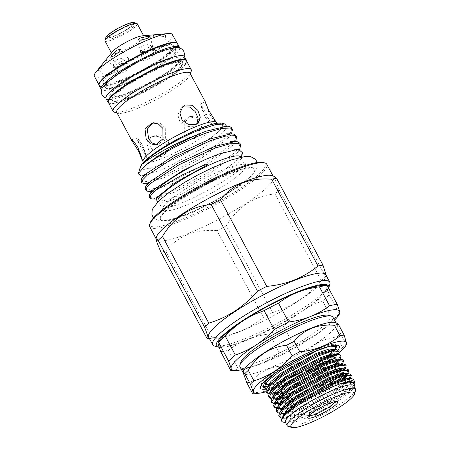 <?xml version="1.0" encoding="UTF-8"?>
<svg xmlns="http://www.w3.org/2000/svg" width="450" height="450" viewBox="0 0 450 450"><rect width="100%" height="100%" fill="white"/><g stroke="black" fill="none" stroke-linecap="round" stroke-linejoin="round"><path stroke-width="0.34" stroke-dasharray="2.25 1.69" d="M328.517 315.332A50.462 8.803 -28.1 0 1 309.499 336.133A50.462 8.803 -28.1 0 1 262.305 360.478A50.462 8.803 -28.1 0 1 240.896 362.121M239.991 366.857A52.695 9.197 151.9 0 0 311.597 337.894A52.695 9.197 151.9 0 0 332.955 317.222M243.321 371.323A52.695 9.197 151.9 0 0 243.354 373.157A52.695 9.197 151.9 0 0 314.961 344.188A52.695 9.197 151.9 0 0 336.319 323.516A52.695 9.197 151.9 0 0 334.817 322.47M298.834 362.014C303.176 354.791 308.638 348.924 315.219 344.407C321.952 340.2 329.226 337.725 337.044 336.977L342.641 347.462C337.354 353.498 331.509 358.65 325.103 362.914C318.589 367.104 311.698 370.299 304.431 372.499L298.834 362.014A58.826 10.266 151.9 0 1 291.167 366.019L296.769 376.504C285.497 385.689 272.087 391.022 256.534 392.512L250.937 382.027C260.741 370.035 274.157 364.702 291.167 366.019M246.808 382.708A58.826 10.266 151.9 0 0 250.937 382.027M265.995 391.764A52.695 9.197 151.9 0 0 325.046 363.077A52.695 9.197 151.9 0 0 337.607 354.009M252.405 393.193A58.826 10.266 151.9 0 0 256.534 392.512M296.769 376.504A58.826 10.266 151.9 0 0 304.431 372.499M329.496 354.696C320.344 362.07 308.272 369.382 293.282 376.627L286.155 379.822L305.696 370.553L319.652 362.424L330.137 354.977C332.477 353.137 336.054 349.718 335.205 349.667L330.053 354.223M261.343 385.116A42.497 7.414 -28.1 0 1 261.428 383.929A42.497 7.414 -28.1 0 1 265.528 378.681A42.497 7.414 -28.1 0 1 278.679 368.736A42.497 7.414 -28.1 0 1 335.216 344.531A42.497 7.414 -28.1 0 1 336.251 345.122M334.817 349.515A42.497 7.414 -28.1 0 1 333.675 350.792M266.079 389.132A44.606 7.785 151.9 0 0 321.193 363.713A44.606 7.785 151.9 0 0 332.707 355.303M333.765 354.392A44.606 7.785 151.9 0 0 337.866 350.213M266.856 379.384L270.428 375.84C282.099 365.209 314.595 348.249 328.506 345.358L316.063 349.791L279.776 369.81L275.664 372.735M327.296 356.029A41.484 7.239 151.9 0 0 331.56 352.412A41.484 7.239 151.9 0 0 335.537 345.848M334.806 345.195A41.484 7.239 151.9 0 0 328.506 345.358M281.514 420.829L287.421 421.942A41.484 7.239 -28.1 0 1 282.898 422.027M354.229 382.826L350.134 387.191C341.19 394.864 317.137 408.088 299.554 414.202L283.016 418.298L281.824 418.224M278.927 415.986L285.272 417.043L298.997 413.162L336.15 394.762L349.2 385.453L353.413 379.327M350.241 378.585L347.169 381.651L334.119 390.954L296.966 409.359L286.498 412.616M285.48 412.841L279.236 413.381M276.339 411.142L279.157 412.391L285.272 411.728M288.326 410.974L296.415 408.319L333.562 389.919L346.618 380.61L348.514 378.832M337.067 382.5L331.532 386.111L294.384 404.516L283.911 407.773M277.768 408.611L276.649 408.538M273.757 406.299L274.134 406.766M277.211 407.571L282.684 406.884M285.739 406.131L293.827 403.476L330.868 385.144M345.066 368.899L339.834 373.753M337.674 375.396L328.944 381.268L292.995 399.223M289.929 400.348L281.323 402.93M277.048 403.678L275.259 403.768M275.181 403.768L274.061 403.695M271.17 401.456L275.963 402.683M283.157 401.287L291.24 398.632L328.387 380.228L341.443 370.924L343.344 369.146M343.069 363.257L339.412 367.121L335.093 370.553M331.897 372.814L326.357 376.425L289.209 394.83L278.736 398.087M276.396 398.565L271.479 398.852M268.582 396.613L271.395 397.856L277.515 397.198M280.569 396.444L283.371 395.612M294.615 391.433L325.693 375.452M330.913 372.066L338.856 366.081M329.31 367.971L323.775 371.582L286.622 389.987L275.136 393.469M273.814 393.722L268.892 394.009M265.995 391.77L268.813 393.013L274.928 392.355M276.502 391.984L286.071 388.946L323.111 370.609M331.341 365.108L338.169 359.46M337.899 353.571L334.243 357.435L321.188 366.739L284.04 385.144L272.548 388.626M269.319 389.143L266.304 389.166M263.413 386.927L263.79 387.394M266.867 388.198L272.34 387.512M275.394 386.752L283.483 384.103L320.631 365.698L333.686 356.394L335.588 354.617M350.949 375.086L350.826 374.484M348.244 372.943L346.483 375.03M344.295 375.531L345.932 373.989M346.663 373.207L348.238 369.641M344.081 368.364L345.656 364.798M339.126 365.844L340.757 364.303M341.494 363.521L343.069 359.955M340.481 358.414L336.825 362.278M338.906 358.678L340.481 355.112M335.841 354.358L337.894 350.269M334.721 349.521L331.656 352.592L327.009 356.259M353.762 385.779A38.756 6.761 -28.1 0 1 353.784 387.129A38.756 6.761 -28.1 0 1 350.049 391.911A38.756 6.761 -28.1 0 1 316.012 413.454A38.756 6.761 -28.1 0 1 286.498 423.056A38.756 6.761 -28.1 0 1 285.39 422.286M299.554 414.202L301.551 414.551A0.557 0.298 68.3 0 1 302.001 415.389L301.624 417.746C295.808 419.979 291.071 421.38 287.421 421.942M301.624 417.746C318.825 411.137 342.281 397.553 350.713 389.469L354.606 384.57M355.596 390.516A38.756 6.761 -28.1 0 1 351.855 395.303A38.756 6.761 -28.1 0 1 317.824 416.846A38.756 6.761 -28.1 0 1 288.304 426.448M335.087 400.961L336.077 400.798L336.504 401.603L335.087 400.961A15.171 2.649 151.9 0 0 334.777 400.804A15.171 2.649 151.9 0 0 329.383 401.901L328.832 402.868L326.571 403.02A15.171 2.649 151.9 0 0 315.979 408.561L314.584 410.321L313.307 410.31A15.171 2.649 151.9 0 0 309.898 412.993A15.171 2.649 151.9 0 0 308.436 414.872A15.171 2.649 151.9 0 0 308.424 414.911L308.008 416.509L308.565 415.541L307.581 415.704L308.008 416.509M105.907 37.361A16.031 2.796 151.9 0 0 113.513 36.529A16.031 2.796 151.9 0 0 129.004 28.232A16.031 2.796 151.9 0 0 133.74 22.5M104.985 40.905A18.264 3.184 151.9 0 0 113.636 39.324A18.264 3.184 151.9 0 0 130.123 30.656A18.264 3.184 151.9 0 0 137.199 23.704M106.341 60.249C107.19 61.605 98.848 72.248 98.567 70.335C98.19 69.339 106.532 58.68 106.341 60.249L118.282 69.137C120.206 66.628 103.23 75.51 105.756 75.69L98.567 70.335M105.756 75.69C103.832 78.199 120.808 69.317 118.282 69.137M112.343 51.789A18.264 3.184 151.9 0 0 111.707 53.499A18.264 3.184 151.9 0 0 120.358 51.919A18.264 3.184 151.9 0 0 136.851 43.245A18.264 3.184 151.9 0 0 143.927 36.298A18.264 3.184 151.9 0 0 142.144 35.876M116.601 67.359L113.158 67.281L113.811 62.724L118.834 58.185L122.484 58.477L121.888 63.101L116.601 67.359M94.404 76.264A44.246 7.723 151.9 0 0 115.369 72.427A44.246 7.723 151.9 0 0 155.323 51.418A44.246 7.723 151.9 0 0 172.468 34.582M119.638 62.623L117.208 65.104L121.652 64.052L126.388 61.509L128.818 59.023L124.374 60.081L119.638 62.623M149.732 46.879L144.726 49.455L141.041 52.757L143.955 52.318L148.961 49.742L152.646 46.434L149.732 46.879M152.724 35.983C152.021 34.892 165.589 34.065 165.527 35.308C166.264 36.984 152.662 37.806 152.724 35.983L153.416 50.754C151.493 53.263 168.469 44.381 165.943 44.201C167.867 41.693 150.891 50.574 153.416 50.754M142.026 46.052L148.343 44.471L152.286 46.44L150.081 49.843L143.859 51.767L139.905 49.776L142.026 46.052M152.061 57.268L154.536 54.872L150.261 55.749L145.316 58.382L142.841 60.784L147.111 59.906L152.061 57.268M121.967 73.013L127.221 70.284L130.607 67.039L127.744 67.573L122.496 70.307L119.109 73.552L121.967 73.013M99.022 84.859A44.246 7.723 151.9 0 0 99.129 85.112A44.246 7.723 151.9 0 0 120.094 81.276A44.246 7.723 151.9 0 0 160.048 60.266A44.246 7.723 151.9 0 0 177.193 43.431A44.246 7.723 151.9 0 0 177.036 43.206M106.824 76.736A39.853 6.952 151.9 0 0 103.005 83.042A39.853 6.952 151.9 0 0 131.389 75.454A39.853 6.952 151.9 0 0 169.493 51.806A39.853 6.952 151.9 0 0 173.312 45.501A39.853 6.952 151.9 0 0 144.934 53.094A39.853 6.952 151.9 0 0 106.824 76.736M169.751 52.29A39.853 6.952 -28.1 0 1 131.648 75.938A39.853 6.952 -28.1 0 1 103.264 83.526A39.853 6.952 -28.1 0 1 107.083 77.22A39.853 6.952 -28.1 0 1 145.192 53.578A39.853 6.952 -28.1 0 1 173.571 45.984A39.853 6.952 -28.1 0 1 169.751 52.29M177.649 43.813A44.471 7.757 -28.1 0 1 173.385 50.85A44.471 7.757 -28.1 0 1 130.86 77.231A44.471 7.757 -28.1 0 1 99.191 85.703M179.747 47.964A44.471 7.757 -28.1 0 1 175.326 54.478A44.471 7.757 -28.1 0 1 134.139 80.229A44.471 7.757 -28.1 0 1 101.475 89.758M171.692 55.924A39.853 6.952 -28.1 0 1 133.588 79.566A39.853 6.952 -28.1 0 1 105.204 87.159A39.853 6.952 -28.1 0 1 109.024 80.854A39.853 6.952 -28.1 0 1 147.133 57.212A39.853 6.952 -28.1 0 1 175.511 49.618A39.853 6.952 -28.1 0 1 171.692 55.924M109.294 81.36A39.853 6.952 151.9 0 0 105.474 87.666A39.853 6.952 151.9 0 0 112.77 88.014A39.853 6.952 151.9 0 0 171.962 56.43A39.853 6.952 151.9 0 0 172.013 56.385A39.853 6.952 151.9 0 0 175.781 50.124A39.853 6.952 151.9 0 0 147.403 57.718A39.853 6.952 151.9 0 0 109.294 81.36M176.333 64.62A39.853 6.952 -28.1 0 1 138.229 88.262A39.853 6.952 -28.1 0 1 109.845 95.856A39.853 6.952 -28.1 0 1 113.619 89.595A39.853 6.952 -28.1 0 1 113.67 89.55A39.853 6.952 -28.1 0 1 172.856 57.966A39.853 6.952 -28.1 0 1 180.157 58.314A39.853 6.952 -28.1 0 1 176.333 64.62M115.875 93.69A39.853 6.952 151.9 0 0 112.056 99.996A39.853 6.952 151.9 0 0 140.439 92.402A39.853 6.952 151.9 0 0 178.543 68.76A39.853 6.952 151.9 0 0 182.368 62.454A39.853 6.952 151.9 0 0 153.984 70.043A39.853 6.952 151.9 0 0 115.875 93.69M178.802 69.244A39.853 6.952 -28.1 0 1 140.698 92.886A39.853 6.952 -28.1 0 1 112.314 100.479A39.853 6.952 -28.1 0 1 116.134 94.174A39.853 6.952 -28.1 0 1 154.243 70.532A39.853 6.952 -28.1 0 1 182.621 62.938A39.853 6.952 -28.1 0 1 178.802 69.244M108.546 102.752A44.471 7.757 151.9 0 0 129.054 98.314A44.471 7.757 151.9 0 0 186.609 61.071M106.043 98.539A44.471 7.757 151.9 0 0 127.114 94.68A44.471 7.757 151.9 0 0 167.271 73.569A44.471 7.757 151.9 0 0 184.5 56.644M113.94 90.056A39.853 6.952 151.9 0 0 110.121 96.362A39.853 6.952 151.9 0 0 138.499 88.768A39.853 6.952 151.9 0 0 176.608 65.126A39.853 6.952 151.9 0 0 180.428 58.821A39.853 6.952 151.9 0 0 152.044 66.414A39.853 6.952 151.9 0 0 113.94 90.056M108.439 102.549A44.246 7.723 151.9 0 0 129.403 98.713A44.246 7.723 151.9 0 0 169.357 77.704A44.246 7.723 151.9 0 0 186.502 60.868M114.396 112.219A44.246 7.723 151.9 0 0 134.1 107.505A44.246 7.723 151.9 0 0 191.222 71.196M116.775 112.416A41.541 7.251 151.9 0 0 117.956 113.237A41.541 7.251 151.9 0 0 136.457 108.816A41.541 7.251 151.9 0 0 190.086 74.722A41.541 7.251 151.9 0 0 190.063 73.282M148.483 149.496L146.903 143.342L149.046 138.414L151.459 136.907C157.297 135.169 162.152 137.036 166.022 142.521L167.169 149.085L164.334 154.659L161.803 156.279C156.375 157.635 151.937 155.374 148.483 149.496M140.546 166.551A46.811 8.168 151.9 0 0 162.754 164.115A46.811 8.168 151.9 0 0 207.99 139.877A46.811 8.168 151.9 0 0 221.822 123.148M141.244 175.978L162.99 169.436L201.004 149.237L216.534 138.178L225.36 129.33L226.614 126.157M158.158 201.111A46.811 8.168 151.9 0 0 159.491 202.039A46.811 8.168 151.9 0 0 180.338 197.049A46.811 8.168 151.9 0 0 240.773 158.636A46.811 8.168 151.9 0 0 240.744 157.011M242.623 152.882L235.479 161.567L219.662 173.419L178.02 195.767L164.649 200.492L156.954 201.308M141.036 181.176L142.864 182.07L151.357 180.636L165.274 175.404L200.25 156.915L226.997 136.868L231.165 131.529L231.654 127.851M231.547 133.858L227.824 138.414L201.077 158.462L166.101 176.957L144.467 183.662M145.142 188.865L146.97 189.759L155.464 188.325L169.38 183.094L204.351 164.604L231.097 144.557L235.271 139.219L235.761 135.54M235.654 141.547L231.93 146.104L205.178 166.151L170.207 184.646L148.573 191.351M149.248 196.554L151.076 197.449L159.57 196.014L173.486 190.783L208.457 172.294L235.204 152.246L239.372 146.908L239.867 143.229M239.721 149.293L236.031 153.793L209.284 173.841L174.313 192.336L152.679 199.041M167.276 202.376A46.811 8.168 151.9 0 0 162.787 209.784A46.811 8.168 151.9 0 0 162.945 210.015A46.811 8.168 151.9 0 0 184.972 205.723A46.811 8.168 151.9 0 0 240.891 173.093A46.811 8.168 151.9 0 0 245.481 165.943A46.811 8.168 151.9 0 0 245.374 165.684A46.811 8.168 151.9 0 0 223.194 169.74A46.811 8.168 151.9 0 0 167.276 202.376M152.061 122.878L154.434 122.484L160.639 123.429L165.302 127.913L165.386 138.352L158.068 144.489L156.876 144.591M215.325 120.589L215.488 121.292L213.232 119.537L209.447 114.064L206.128 105.525L205.149 101.531L200.756 103.826L210.971 122.957L203.991 112.522L201.414 106.414L200.756 103.826M203.991 112.522C201.398 106.476 200.334 103.635 200.801 103.995C200.869 106.031 202.23 110.183 204.874 116.46L208.744 121.888L211.095 123.587L210.971 122.957M143.19 148.731L136.204 138.296L136.08 137.661L138.437 139.365L142.307 144.793C144.951 151.071 146.306 155.227 146.379 157.252C146.846 157.618 145.783 154.778 143.19 148.731L145.766 154.834L146.419 157.427L142.031 159.722M168.131 140.529L159.862 134.572L151.076 136.507L148.978 141.379L150.593 147.51L157.922 154.344L166.365 152.747L169.245 147.127L168.131 140.529M198.534 122.428L194.406 117.855L189.112 116.758L181.794 122.901L181.879 133.341L186.542 137.824L192.746 138.769L199.755 132.677L198.534 122.428M184.343 132.936L184.191 122.501L191.486 116.37L196.841 117.456L200.998 122.023L202.146 132.289L195.12 138.375L188.972 137.419L184.343 132.936M197.004 123.699L193.703 126.253L186.463 126.472L179.989 122.186L177.834 114.953L180.816 108.506L181.901 107.64M249.531 177.339A53.499 9.338 -28.1 0 1 198.371 209.076A53.499 9.338 -28.1 0 1 160.273 219.268A53.499 9.338 -28.1 0 1 165.403 210.803A53.499 9.338 -28.1 0 1 216.557 179.061A53.499 9.338 -28.1 0 1 254.661 168.874A53.499 9.338 -28.1 0 1 249.531 177.339M249.789 177.823A53.499 9.338 -28.1 0 1 198.636 209.565A53.499 9.338 -28.1 0 1 160.532 219.757A53.499 9.338 -28.1 0 1 165.662 211.292A53.499 9.338 -28.1 0 1 216.821 179.55A53.499 9.338 -28.1 0 1 254.919 169.357A53.499 9.338 -28.1 0 1 249.789 177.823M150.137 223.02A65.239 11.385 151.9 0 0 181.091 219.634A65.239 11.385 151.9 0 0 244.136 185.85A65.239 11.385 151.9 0 0 263.413 162.534M149.709 226.783A66.358 11.576 151.9 0 0 181.153 221.029A66.358 11.576 151.9 0 0 241.065 189.523A66.358 11.576 151.9 0 0 266.777 164.273M271.609 175.551A66.358 11.576 -28.1 0 1 273.504 176.867A66.358 11.576 -28.1 0 1 267.142 187.363A66.358 11.576 -28.1 0 1 187.875 233.623A66.358 11.576 -28.1 0 1 156.431 239.372A66.358 11.576 -28.1 0 1 156.392 237.071M326.475 276.081L326.351 276.677L325.553 276.677L279.231 189.917A74.441 12.988 -28.1 0 1 277.251 191.857A74.441 12.988 -28.1 0 1 274.978 193.916L321.306 280.676C307.806 296.241 291.572 306.877 272.588 312.593A74.441 12.988 -28.1 0 1 263.374 317.419C248.912 329.203 231.812 336.009 212.074 337.821A74.441 12.988 -28.1 0 1 207.112 338.642M272.588 312.593L226.266 225.838C237.87 206.657 254.109 196.014 274.978 193.916M226.266 225.838A74.441 12.988 -28.1 0 1 217.046 230.659L263.374 317.419M212.074 337.821L165.752 251.061C178.284 235.682 195.384 228.881 217.046 230.659M165.752 251.061A74.441 12.988 -28.1 0 1 160.785 251.882M219.099 347.271A63.568 11.092 151.9 0 0 246.555 340.318A63.568 11.092 151.9 0 0 328.607 288.202M214.577 346.033A66.358 11.576 151.9 0 0 244.125 338.968A66.358 11.576 151.9 0 0 329.788 284.512M325.744 274.702A66.358 11.576 -28.1 0 1 324.591 279.343A66.358 11.576 -28.1 0 1 319.382 285.204A66.358 11.576 -28.1 0 1 240.114 331.459A66.358 11.576 -28.1 0 1 213.171 338.839A66.358 11.576 -28.1 0 1 208.671 337.213M325.553 276.677A74.441 12.988 -28.1 0 1 323.572 278.618A74.441 12.988 -28.1 0 1 321.306 280.676M126.883 26.494A14.496 2.531 -28.1 0 1 133.751 25.234A14.496 2.531 -28.1 0 1 128.132 30.752A14.496 2.531 -28.1 0 1 115.043 37.637A14.496 2.531 -28.1 0 1 108.174 38.891A14.496 2.531 -28.1 0 1 113.788 33.373A14.496 2.531 -28.1 0 1 126.883 26.494M114.137 35.938A14.496 2.531 151.9 0 0 127.226 29.059A14.496 2.531 151.9 0 0 132.846 23.541A14.496 2.531 151.9 0 0 125.978 24.795A14.496 2.531 151.9 0 0 112.888 31.68A14.496 2.531 151.9 0 0 107.269 37.198A14.496 2.531 151.9 0 0 114.137 35.938M279.231 189.917L275.096 179.758L274.652 176.422M219.465 340.481A61.335 10.704 151.9 0 0 218.222 344.289A61.335 10.704 151.9 0 0 247.466 339.457A61.335 10.704 151.9 0 0 301.753 311.057A61.335 10.704 151.9 0 0 326.796 287.483A61.335 10.704 151.9 0 0 322.459 285.491M165.527 35.308L165.943 44.201M220.669 351.54A66.634 11.627 151.9 0 0 228.414 350.257C234.259 345.836 240.609 342.236 247.466 339.457C254.374 336.757 261.669 334.929 269.359 333.973A66.634 11.627 151.9 0 0 283.731 326.452C289.215 320.524 295.223 315.388 301.753 311.057C308.295 306.821 315.253 303.457 322.616 300.977A66.634 11.627 151.9 0 0 329.243 294.733L326.796 287.483C326.469 285.975 326.599 285.328 327.184 285.548M230.766 370.44A66.634 11.627 151.9 0 0 238.506 369.163L228.414 350.257M322.616 300.977L332.707 319.882A66.634 11.627 151.9 0 0 339.339 313.639L329.243 294.733M269.359 333.973L279.45 352.879A66.634 11.627 151.9 0 0 293.822 345.358L283.731 326.452M279.45 352.879C273.606 357.3 267.255 360.9 260.398 363.679C253.491 366.379 246.195 368.207 238.506 369.163M332.707 319.882C327.195 325.834 321.188 330.964 314.685 335.272C308.109 339.525 301.157 342.889 293.822 345.358M339.795 313.521L339.339 313.639M241.537 369.754A61.335 10.704 151.9 0 0 260.398 363.679A61.335 10.704 151.9 0 0 314.685 335.272A61.335 10.704 151.9 0 0 334.502 320.113M326.571 403.02L328.399 402.064L328.832 402.868M328.399 402.064L329.383 401.901M313.307 410.31L314.151 409.517L314.584 410.321M314.151 409.517L315.979 408.561M307.581 415.704L308.424 414.911M336.077 400.798L335.284 401.541M265.444 383.754L265.14 382.174M324.377 358.189L303.036 371.177L280.592 381.386M277.903 382.32L269.488 384.356M286.155 379.822A42.497 7.414 -28.1 0 1 268.667 385.903M268.363 385.965A42.497 7.414 -28.1 0 1 267.412 386.145M263.863 386.432A42.497 7.414 -28.1 0 1 263.233 386.37M342.641 347.462A58.826 10.266 151.9 0 0 346.174 344.137L340.577 333.647L337.348 325.704L337.011 323.1M346.787 344.132L346.174 344.137M337.044 336.977A58.826 10.266 151.9 0 0 340.577 333.647M143.151 161.82A41.541 7.251 151.9 0 0 144.152 162.585M144.197 162.596A41.541 7.251 151.9 0 0 162.838 158.214A41.541 7.251 151.9 0 0 200.346 138.493A41.541 7.251 151.9 0 0 216.444 122.681M163.086 163.806A46.001 8.027 151.9 0 0 218.036 131.737A46.001 8.027 151.9 0 0 200.649 128.447A46.001 8.027 151.9 0 0 145.693 160.515A46.001 8.027 151.9 0 0 163.086 163.806M283.494 415.761L283.196 417.611L288.743 419.029L302.001 415.389C327.24 406.688 362.981 382.922 352.907 382.354M283.016 418.298L286.217 418.32L301.551 414.551L333.338 399.353L346.292 390.87L353.199 384.424L353.863 382.607M349.318 378.697L350.111 379.507L346.089 384.896L333.945 393.508L299.413 410.546L284.799 414.298M283.371 414.287L280.614 412.768L280.907 410.918L280.761 412.549L281.509 413.151L283.635 413.477L280.153 411.891M346.731 373.854L347.541 374.856M343.294 380.228L331.363 388.665L296.826 405.703L293.423 406.901M288.754 408.302L282.212 409.455M280.783 409.444L278.027 407.925L278.325 406.074M344.143 369.011L344.936 369.821L343.238 372.983M340.712 375.384L337.995 377.561M328.882 383.754L294.244 400.86L288.298 402.857M286.172 403.459L279.63 404.612M275.507 403.29L275.738 401.231M341.561 364.168L342.349 364.978L340.656 368.139M338.124 370.541L326.188 378.979L291.656 396.017L288.248 397.215M278.798 399.6L277.043 399.769M275.614 399.757L272.852 398.239L273.15 396.388M338.974 359.325L339.767 360.135L338.068 363.296M335.537 365.698L323.601 374.136L289.069 391.174L283.123 393.171M276.21 394.757L274.455 394.926M273.026 394.914L270.27 393.396L270.562 391.545M336.386 354.482L337.179 355.292L333.157 360.681L321.019 369.293L286.481 386.331L271.868 390.082M270.439 390.071L267.683 388.553L267.981 386.702M333.799 349.639L334.592 350.449L332.893 353.61M330.362 356.012L318.431 364.449L283.899 381.482L277.954 383.484M275.827 384.081L269.286 385.239M265.162 383.918L265.393 381.859M267.356 378.962L270.428 375.84M283.511 415.744L283.348 417.392L284.091 417.994L286.217 418.32L282.741 416.739M349.656 378.647L349.065 380.458L333.501 392.67L298.969 409.708L285.744 413.342M283.882 413.471L280.434 413.454M347.074 373.804L346.849 374.968L346.663 373.866M340.734 381.105L330.913 387.827L296.381 404.865L292.894 406.086M290.436 406.862L283.157 408.499M281.301 408.628L277.571 407.048M344.486 368.961L343.89 370.772L341.662 373.286M340.172 374.619L328.326 382.984L293.794 400.022L290.306 401.243M287.848 402.019L280.575 403.656M278.713 403.785L274.984 402.204M341.899 364.118L341.303 365.929L337.59 369.776M335.559 371.419L325.738 378.141L290.891 395.291M279.979 398.498L277.988 398.812M276.126 398.942L272.396 397.361M339.311 359.274L338.721 361.086L336.493 363.6M332.972 366.576L323.156 373.298L288.619 390.33L285.137 391.556M282.679 392.332L275.4 393.969M273.538 394.099L269.809 392.518M336.729 354.431L336.133 356.243L320.569 368.454L286.037 385.487L272.812 389.121M270.956 389.256L267.227 387.675M334.142 349.588L333.546 351.394L331.318 353.914M327.803 356.889L317.981 363.611L283.134 380.762M277.504 382.646L270.231 384.277M293.282 376.627L305.696 370.553M330.137 354.201L335.205 349.667M242.989 372.476L243.354 373.157M335.216 344.531L338.001 345.33M286.498 423.056L285.677 422.82M334.777 400.804L337.196 401.501M117.208 65.104L110.7 57.218M141.041 52.757L137.706 39.983M154.536 54.872L152.286 46.44M130.607 67.039L122.484 58.477M111.409 52.948L111.707 53.499M103.005 83.042L103.264 83.526M105.204 87.159L105.474 87.666M112.77 88.014C120.606 86.113 131.023 81.748 144.023 74.908L157.854 66.859C164.138 62.837 168.84 59.361 171.968 56.424L172.013 56.385M184.157 56.222L183.724 57.386L178.768 63.652L170.151 70.554L158.029 78.401L148.877 83.571L136.637 89.679L122.681 95.411L111.797 98.28L105.885 98.016M113.619 89.595L113.664 89.556C117.523 85.944 123.514 81.675 131.625 76.736L155.863 64.086C162.917 60.986 168.581 58.944 172.856 57.966M112.056 99.996L112.314 100.479M109.845 95.856L110.121 96.362M117.956 113.237L117.079 112.984M143.398 162.428L143.432 163.693L145.912 160.633C148.286 158.259 151.83 155.43 156.544 152.139C170.201 142.869 184.764 135.062 200.227 128.717C206.021 126.427 210.651 124.948 214.116 124.284L217.845 123.964L216.81 123.227M159.491 202.039L157.989 201.606M158.276 201.33L162.787 209.784M131.692 139.961L136.08 137.661M149.046 138.414L151.076 136.507M191.486 116.37L189.112 116.758M198.135 122.839L196.104 124.746M162.945 210.015L161.117 208.749L166.297 208.102C170.331 207.186 175.5 205.459 181.806 202.922L192.623 198.186L206.235 191.357L223.909 181.074C231.941 175.933 237.96 171.489 241.965 167.726L245.447 163.721L245.481 165.943M257.316 162.506L256.933 168.188L250.408 176.698L239.428 185.496L223.959 195.502L212.282 202.101L195.93 210.234L177.638 217.631L164.109 220.967L158.513 220.792L153.506 217.935M160.273 219.268L160.532 219.757M155.947 238.461L156.431 239.372M213.171 338.839L209.531 338.816M132.846 23.541L133.751 25.234M107.269 37.198L108.174 38.891M324.591 279.343L326.351 276.677M273.015 175.956L273.504 176.867M254.661 168.874L254.919 169.357M182.846 106.594L180.816 108.506M195.12 138.375L192.746 138.769M164.334 154.659L166.365 152.747M211.095 123.587L215.488 121.292M155.694 144.883L158.068 144.489M240.862 157.23L245.374 165.684M240.773 158.636L241.251 157.151M190.086 74.722L190.367 73.851M225.36 129.33L224.528 130.59C226.868 127.44 226.08 125.949 222.159 126.129M143.376 175.995L145.187 176.006L143.809 175.742L144.349 174.516M231.289 134.257L228.634 138.279C230.979 135.135 230.186 133.65 226.266 133.819M147.482 183.684L149.293 183.69L147.926 183.448L148.455 182.205M235.395 141.947L232.74 145.969C235.058 142.774 234.264 141.283 230.366 141.508M151.588 191.368L153.394 191.379L152.027 191.138L152.561 189.894M239.501 149.636L236.841 153.658C239.186 150.508 238.399 149.023 234.472 149.197M155.857 199.063L157.5 199.069L156.133 198.827L156.667 197.584M136.204 138.296L146.419 157.427M180.157 58.314L180.428 58.821M182.368 62.454L182.621 62.938M175.511 49.618L175.781 50.124M173.312 45.501L173.571 45.984M143.629 35.741L143.927 36.298M119.109 73.552L113.158 67.281M142.841 60.784L139.905 49.776M152.646 46.434L150.109 36.709M128.818 59.023L120.617 49.084M308.436 414.872L307.665 417.268M352.553 382.32C354.026 382.151 354.246 382.854 353.199 384.424L353.981 383.231M353.784 387.129L354.049 386.314M265.354 383.659L265.41 381.836M350.303 378.579L349.065 380.458L349.571 379.378L349.251 378.709M281.048 408.634L278.921 408.308L278.173 407.706L278.342 406.058M345.133 368.893L343.89 370.772L344.402 369.692L344.076 369.022M278.46 403.791L276.334 403.464L275.586 402.863L275.754 401.214M342.546 364.044L341.303 365.929L341.814 364.849L341.488 364.179M272.672 398.925L275.873 398.947L273.746 398.621L273.004 398.019L273.167 396.371M339.958 359.201L338.721 361.086L339.227 360.006L338.901 359.336M270.084 394.082L273.291 394.099L271.164 393.778L270.416 393.176L270.579 391.528M337.376 354.358L336.133 356.243L336.639 355.162L336.319 354.493M267.502 389.239L270.703 389.256L268.577 388.935L267.829 388.333L267.998 386.679M334.789 349.515L333.546 351.394L334.058 350.319L333.731 349.65M347.721 373.736L346.911 374.957M261.428 383.929L260.544 386.685M335.931 322.791L336.319 323.516"/><path stroke-width="0.67" d="M239.957 365.029L240.896 362.121A50.462 8.803 -28.1 0 1 261.377 344.076A50.462 8.803 -28.1 0 1 328.517 315.332L331.453 316.176A52.695 9.197 151.9 0 0 261.349 346.185A52.695 9.197 151.9 0 0 239.957 365.029A52.695 9.197 151.9 0 0 239.991 366.857L242.989 372.476M337.607 354.009A52.695 9.197 151.9 0 0 345.488 346.095L346.787 344.132L344.154 335.104L338.552 324.619L337.011 323.1L334.817 322.47A52.695 9.197 151.9 0 0 264.713 352.485A52.695 9.197 151.9 0 0 243.321 371.323L243.017 372.279L246.808 382.708L252.405 393.193L257.012 393.334A52.695 9.197 151.9 0 0 265.995 391.764M338.552 324.619A58.826 10.266 151.9 0 0 334.423 325.299C317.492 323.949 304.082 329.282 294.193 341.308A58.826 10.266 151.9 0 0 286.526 345.319C278.713 346.061 271.44 348.542 264.707 352.749C258.126 357.266 252.664 363.133 248.321 370.35A58.826 10.266 151.9 0 0 244.783 373.68L243.017 372.279M345.488 346.095A52.695 9.197 151.9 0 0 326.694 344.981A52.695 9.197 151.9 0 0 274.798 371.374A52.695 9.197 151.9 0 0 257.012 393.334M248.321 370.35L253.918 380.835C261.186 378.636 268.076 375.441 274.59 371.256C280.997 366.986 286.841 361.839 292.129 355.804L286.526 345.319M253.918 380.835A58.826 10.266 151.9 0 0 250.386 384.165L244.783 373.68M252.405 393.193C253.806 394.071 253.131 391.061 250.386 384.165M336.251 345.122A42.497 7.414 -28.1 0 1 334.817 349.515M333.675 350.792A42.497 7.414 -28.1 0 1 332.899 351.574M332.707 355.303A44.606 7.785 151.9 0 0 333.765 354.392M337.866 350.213A44.606 7.785 151.9 0 0 338.001 345.33A44.606 7.785 151.9 0 0 278.651 370.738A44.606 7.785 151.9 0 0 260.544 386.685A44.606 7.785 151.9 0 0 266.079 389.132M266.304 389.166L263.824 387.602L267.711 380.964L280.333 370.851L316.62 350.831L329.94 346.191L335.863 346.461L335.537 345.848A41.484 7.239 151.9 0 0 334.806 345.195M285.677 422.82L282.898 422.027A41.484 7.239 -28.1 0 1 281.711 421.2A41.484 7.239 -28.1 0 1 285.688 414.636A41.484 7.239 -28.1 0 1 344.874 382.382L351.546 380.711L354.471 381.313L354.229 382.826M354.471 381.313L353.413 379.327L351.242 378.534L334.17 383.692L297.883 403.712L285.255 413.826L282.42 417.201L281.374 420.463L281.711 421.2M281.824 418.224L279.343 416.661L283.224 410.023L295.853 399.909L332.139 379.89L345.454 375.249L351.382 375.525L350.241 378.585M351.382 375.525L350.826 374.484L348.654 373.691L331.582 378.849L295.296 398.869L282.673 408.983L279.832 412.358L278.786 415.62L279.484 417.026M286.498 412.616L285.48 412.841M279.236 413.381L276.756 411.817L280.642 405.18L293.265 395.066L329.552 375.047L342.866 370.406L348.795 370.682L347.721 373.736M348.795 370.682L348.238 369.641L346.067 368.848L328.995 374.006L292.708 394.026L280.086 404.139L277.251 407.514L276.199 410.777L276.896 412.183M285.272 411.728L288.326 410.974M346.483 375.03L337.067 382.5M283.911 407.773L277.768 408.611M276.649 408.538L274.168 406.974L278.055 400.337L290.678 390.223L326.964 370.204L340.284 365.563L346.207 365.839L345.066 368.899M346.207 365.839L345.656 364.798L343.479 364.005L326.407 369.163L290.121 389.183L277.498 399.296L274.663 402.671L273.617 405.934L274.309 407.34M274.134 406.766L277.211 407.571M282.684 406.884L285.739 406.131M330.868 385.144L344.295 375.531M339.834 373.753L337.674 375.396M292.995 399.223L289.929 400.348M281.323 402.93L277.048 403.678M278.46 403.791L275.181 403.768M274.061 403.695L271.586 402.131L275.468 395.494L288.09 385.38L324.377 365.361L337.697 360.72L343.626 360.996L342.546 364.044M343.626 360.996L343.069 359.955L340.897 359.162L323.826 364.32L287.539 384.339L274.911 394.453L272.076 397.828L271.029 401.091L271.727 402.497M275.963 402.683L283.157 401.287M335.093 370.553L331.897 372.814M278.736 398.087L276.396 398.565M271.479 398.852L268.999 397.288L272.88 390.651L285.508 380.537L321.795 360.517L335.109 355.877L341.038 356.152L339.958 359.201M341.038 356.152L340.481 355.112L338.31 354.319L321.238 359.477L284.951 379.496L272.329 389.61L269.488 392.985L268.442 396.248L269.139 397.654M277.515 397.198L280.569 396.444M283.371 395.612L294.615 391.433M325.693 375.452L330.913 372.066M336.825 362.278L329.31 367.971M275.136 393.469L273.814 393.722M268.892 394.009L266.411 392.445L270.298 385.808L282.921 375.694L319.207 355.674L332.522 351.034L338.451 351.304L337.376 354.358M338.451 351.304L337.894 350.269L335.723 349.476L318.651 354.634L282.364 374.653L269.741 384.767L266.906 388.142L265.854 391.404L266.552 392.811M274.928 392.355L276.502 391.984M323.111 370.609L331.341 365.108M272.548 388.626L269.319 389.143M275.664 372.735L267.154 379.924L264.319 383.299L263.273 386.561L263.964 387.968M263.79 387.394L266.867 388.198M272.34 387.512L275.394 386.752M348.514 378.832L350.949 375.086M345.932 373.989L346.663 373.207M343.344 369.146L344.081 368.364M340.757 364.303L341.494 363.521M338.169 359.46L338.906 358.678M335.863 346.461L334.721 349.521M291.977 427.5L288.304 426.448A38.756 6.761 -28.1 0 1 287.201 425.678L285.39 422.286A38.756 6.761 -28.1 0 1 289.108 416.154A38.756 6.761 -28.1 0 1 326.16 393.165A38.756 6.761 -28.1 0 1 353.762 385.779L355.573 389.171A38.756 6.761 -28.1 0 1 355.596 390.516L354.426 394.155A35.966 6.277 -28.1 0 1 350.961 398.599A35.966 6.277 -28.1 0 1 319.376 418.59A35.966 6.277 -28.1 0 1 291.977 427.5A35.966 6.277 -28.1 0 1 294.401 421.099A35.966 6.277 -28.1 0 1 331.549 398.492A35.966 6.277 -28.1 0 1 354.426 394.155M287.201 425.678A38.756 6.761 -28.1 0 1 290.914 419.546A38.756 6.761 -28.1 0 1 327.971 396.551A38.756 6.761 -28.1 0 1 355.573 389.171M330.345 406.192L329.501 406.986L329.934 407.79L330.345 406.192A15.171 2.649 151.9 0 0 333.754 403.504A15.171 2.649 151.9 0 0 335.233 401.591L336.156 401.434M309.308 415.164A17.004 2.97 -28.1 0 1 324.242 405.714A17.004 2.97 -28.1 0 1 337.196 401.501A17.004 2.97 -28.1 0 1 336.054 404.527A17.004 2.97 -28.1 0 1 318.488 415.215A17.004 2.97 -28.1 0 1 307.665 417.268A17.004 2.97 -28.1 0 1 309.308 415.164M143.629 35.741L137.199 23.704A18.264 3.184 151.9 0 0 136.682 23.344L133.74 22.5A16.031 2.796 151.9 0 0 126.602 24.21A16.031 2.796 151.9 0 0 105.907 37.361L104.974 40.275A18.264 3.184 151.9 0 0 104.985 40.905L111.409 52.948M136.682 23.344A18.264 3.184 151.9 0 0 128.548 25.29A18.264 3.184 151.9 0 0 104.974 40.275M114.013 55.8L118.941 51.902L120.617 49.084L117.039 50.175L112.354 54.377L110.7 57.218L114.013 55.8M177.086 43.234L172.468 34.582A44.246 7.723 151.9 0 0 168.154 33.559L142.144 35.876A18.264 3.184 151.9 0 0 135.27 37.879A18.264 3.184 151.9 0 0 112.343 51.789L95.951 72.112A44.246 7.723 151.9 0 0 94.404 76.264L99.022 84.915M168.154 33.559A44.246 7.723 151.9 0 0 151.498 38.419A44.246 7.723 151.9 0 0 95.951 72.112M140.231 38.042L137.706 39.983L141.221 40.163L147.487 38.284L150.109 36.709L146.604 36.562L140.231 38.042M177.036 43.206A44.246 7.723 151.9 0 0 156.223 47.267A44.246 7.723 151.9 0 0 116.854 67.894A44.246 7.723 151.9 0 0 99.022 84.859M101.475 89.758A44.471 7.757 -28.1 0 1 101.132 89.336L99.191 85.703A44.471 7.757 -28.1 0 1 103.455 78.666A44.471 7.757 -28.1 0 1 145.974 52.284A44.471 7.757 -28.1 0 1 177.649 43.813L179.584 47.441A44.471 7.757 -28.1 0 1 179.747 47.964M101.132 89.336A44.471 7.757 -28.1 0 1 105.396 82.299A44.471 7.757 -28.1 0 1 147.915 55.913A44.471 7.757 -28.1 0 1 179.584 47.441M186.609 61.071A44.471 7.757 151.9 0 0 186.441 60.277A44.471 7.757 151.9 0 0 165.369 64.131A44.471 7.757 151.9 0 0 125.212 85.247A44.471 7.757 151.9 0 0 107.983 102.172A44.471 7.757 151.9 0 0 108.546 102.752M186.441 60.277L184.5 56.644A44.471 7.757 151.9 0 0 163.429 60.502A44.471 7.757 151.9 0 0 123.278 81.613A44.471 7.757 151.9 0 0 106.043 98.539L107.983 102.172M190.367 73.851L191.222 71.196A44.246 7.723 151.9 0 0 191.194 69.66L186.502 60.868A44.246 7.723 151.9 0 0 165.532 64.704A44.246 7.723 151.9 0 0 125.584 85.714A44.246 7.723 151.9 0 0 108.439 102.549L113.136 111.341A44.246 7.723 151.9 0 0 114.396 112.219L117.079 112.984M191.194 69.66A44.246 7.723 151.9 0 0 170.229 73.496A44.246 7.723 151.9 0 0 130.275 94.5A44.246 7.723 151.9 0 0 113.136 111.341M216.81 123.227L208.564 110.126L205.149 101.531L190.063 73.282A41.541 7.251 151.9 0 0 170.381 76.883A41.541 7.251 151.9 0 0 132.868 96.609A41.541 7.251 151.9 0 0 116.775 112.416L131.856 140.664L138.611 151.121L142.031 159.722L141.053 155.728L137.734 147.189L133.942 141.716L131.692 139.961L131.856 140.664M162.838 128.317L158.209 123.834L152.061 122.878L145.035 128.964L146.183 139.23L150.339 143.797L155.694 144.883L162.99 138.752L162.838 128.317M185.377 104.974L182.846 106.594L179.921 113.001L182.104 120.206L188.533 124.538L195.722 124.346L198.135 122.839L200.278 117.174L197.792 110.267L192.06 105.278L185.377 104.974M226.614 126.157L224.685 123.969L221.822 123.148A46.811 8.168 151.9 0 0 200.976 128.132A46.811 8.168 151.9 0 0 140.546 166.551L138.324 173.464L141.244 175.978L143.376 175.995M224.685 123.969L216.203 124.487L202.236 128.835C182.588 136.176 156.026 151.031 145.53 161.049L144.371 162.467L150.941 157.826L163.569 150.401C173.576 144.9 184.281 139.871 195.688 135.309A52.526 9.163 151.9 0 0 144.939 165.96L138.324 173.464M240.862 157.23L240.744 157.011A46.811 8.168 151.9 0 0 218.565 161.066A46.811 8.168 151.9 0 0 176.293 183.296A46.811 8.168 151.9 0 0 158.158 201.111L158.276 201.33M157.989 201.606L156.954 201.308L156.51 197.82L174.617 183.127L206.769 165.246L208.159 163.772L199.778 166.995L182.931 174.606L156.026 190.041A52.526 9.163 151.9 0 1 205.763 159.345L218.261 154.226L238.399 149.22L242.623 152.882L241.251 157.151M236.588 137.087L235.761 135.54L233.657 134.134L231.086 133.847L210.218 138.876L174.223 155.447L146.447 173.571L141.694 178.537L141.036 181.176L141.862 182.728L142.74 179.769L147.274 175.118L175.05 156.994L211.044 140.422L225.478 136.153L234.484 135.681L236.588 137.087L235.654 141.547M147.482 183.684L143.696 183.623L141.862 182.728M240.694 144.776L239.867 143.229L237.763 141.823L235.192 141.536L214.324 146.565L178.329 163.136L150.553 181.26L145.8 186.227L145.142 188.865L145.969 190.417L146.846 187.459L151.38 182.807L179.156 164.683L215.151 148.112L229.579 143.843L238.59 143.37L240.694 144.776L239.721 149.293M151.588 191.368L147.797 191.312L145.969 190.417M205.763 159.345L182.43 170.82L154.659 188.949L149.901 193.916L149.248 196.554L150.075 198.107L150.953 195.148L156.026 190.041M155.857 199.063L151.903 199.001L150.075 198.107M144.939 165.96C157.326 155.846 185.929 140.231 206.938 132.733L221.372 128.464L230.377 127.991L232.481 129.403L231.654 127.851L229.551 126.444L226.98 126.157L206.111 131.186L195.688 135.309M232.481 129.403L231.547 133.858M156.876 144.591L152.246 143.049L148.646 138.825L147.257 129.161L153.242 122.766M181.901 107.64L183.358 106.875L189.624 107.049L195.148 111.51L198.067 117.979L197.004 123.699M273.015 175.956L266.777 164.273A66.358 11.576 151.9 0 0 264.887 162.956L263.413 162.534A65.239 11.385 151.9 0 0 234.36 169.487A65.239 11.385 151.9 0 0 150.137 223.02L149.67 224.477A66.358 11.576 151.9 0 0 149.709 226.783L155.947 238.461M264.887 162.956A66.358 11.576 151.9 0 0 235.333 170.027A66.358 11.576 151.9 0 0 149.67 224.477M155.919 238.539L157.022 242.764L160.785 251.882L207.112 338.642C208.912 339.806 208.052 335.964 204.531 327.127L158.203 240.373L155.919 238.539L156.392 237.071A66.358 11.576 -28.1 0 1 162.793 228.876A66.358 11.576 -28.1 0 1 242.061 182.616A66.358 11.576 -28.1 0 1 271.609 175.551L274.652 176.422L276.649 178.403L322.976 265.162L326.475 276.081M158.203 240.373A74.441 12.988 -28.1 0 1 160.189 238.427A74.441 12.988 -28.1 0 1 162.456 236.368L208.783 323.128C227.593 317.526 243.833 306.883 257.496 291.212L211.174 204.452C190.406 206.482 174.167 217.119 162.456 236.368M328.607 288.202A63.568 11.092 151.9 0 0 328.624 288.152A63.568 11.092 151.9 0 0 298.463 291.454A63.568 11.092 151.9 0 0 237.032 324.371A63.568 11.092 151.9 0 0 218.25 347.085A63.568 11.092 151.9 0 0 219.099 347.271M328.624 288.152L329.788 284.512A66.358 11.576 151.9 0 0 329.749 282.212A66.358 11.576 151.9 0 0 298.305 287.961A66.358 11.576 151.9 0 0 238.393 319.466A66.358 11.576 151.9 0 0 212.681 344.717A66.358 11.576 151.9 0 0 214.577 346.033L218.25 347.085M212.681 344.717L208.671 337.213A66.358 11.576 -28.1 0 1 215.032 326.711A66.358 11.576 -28.1 0 1 294.3 280.451A66.358 11.576 -28.1 0 1 325.744 274.702L329.749 282.212M204.531 327.127A74.441 12.988 -28.1 0 1 206.511 325.187A74.441 12.988 -28.1 0 1 208.783 323.128M207.112 338.642L209.531 338.816M271.688 179.224C250.026 177.446 232.926 184.247 220.388 199.631L266.715 286.386C286.453 284.574 303.548 277.774 318.009 265.984L271.688 179.224A74.441 12.988 -28.1 0 1 276.649 178.403M318.009 265.984A74.441 12.988 -28.1 0 1 322.976 265.162M257.496 291.212A74.441 12.988 -28.1 0 1 266.715 286.386M327.184 285.548L337.281 304.447A66.634 11.627 151.9 0 0 329.535 305.73L319.444 286.824A66.634 11.627 151.9 0 1 327.184 285.548L322.459 285.491A61.335 10.704 151.9 0 0 297.551 292.309A61.335 10.704 151.9 0 0 243.264 320.715A61.335 10.704 151.9 0 0 219.465 340.481L218.154 342.467L218.61 342.349C218.025 342.141 217.896 342.787 218.222 344.289L220.669 351.54L230.766 370.44L235.491 370.496A61.335 10.704 151.9 0 0 241.537 369.754M211.174 204.452A74.441 12.988 -28.1 0 1 220.388 199.631M225.242 336.105A66.634 11.627 151.9 0 0 218.61 342.349L228.701 361.254A66.634 11.627 151.9 0 1 235.333 355.011C242.668 352.541 249.621 349.183 256.196 344.931C262.699 340.616 268.706 335.486 274.219 329.535L264.122 310.629C256.759 313.116 249.806 316.474 243.264 320.715C236.734 325.046 230.726 330.176 225.242 336.105L235.333 355.011M319.444 286.824C311.749 287.786 304.453 289.614 297.551 292.309C290.689 295.088 284.332 298.688 278.499 303.114A66.634 11.627 151.9 0 0 264.122 310.629M278.499 303.114L288.591 322.014A66.634 11.627 151.9 0 0 274.219 329.535M337.281 304.447L339.728 311.698C340.054 313.206 339.924 313.853 339.339 313.639M288.591 322.014C296.286 321.053 303.581 319.224 310.483 316.53C317.346 313.751 323.696 310.151 329.535 305.73M230.766 370.44C231.345 370.654 231.474 370.007 231.154 368.505L228.701 361.254M334.502 320.113A61.335 10.704 151.9 0 0 338.484 315.506A61.335 10.704 151.9 0 0 339.728 311.698A61.335 10.704 151.9 0 0 310.483 316.53A61.335 10.704 151.9 0 0 256.196 344.931A61.335 10.704 151.9 0 0 231.154 368.505A61.335 10.704 151.9 0 0 235.491 370.496M315.253 414.439L315.686 415.243L317.081 413.483L314.269 414.602L315.686 415.243M329.501 406.986L327.673 407.942L329.934 407.79M317.081 413.483A15.171 2.649 151.9 0 0 327.673 407.942M308.796 415.671A15.171 2.649 151.9 0 0 314.269 414.602M354.049 386.314L354.606 384.57L352.553 382.32M352.907 382.354L344.874 383.377C344.154 383.439 341.359 384.457 341.859 383.788L344.874 382.382M268.363 384.418L265.354 383.659M265.14 382.174L266.856 379.384M327.33 356.017L324.377 358.189M280.592 381.386L277.903 382.32M327.009 356.259A41.484 7.239 151.9 0 0 327.296 356.029M330.137 354.201L329.496 354.696L330.053 354.223M268.667 385.903A42.497 7.414 -28.1 0 1 268.363 385.965M267.412 386.145A42.497 7.414 -28.1 0 1 263.863 386.432M263.233 386.37A42.497 7.414 -28.1 0 1 261.343 385.116M344.154 335.104A58.826 10.266 151.9 0 0 340.026 335.79L334.423 325.299M294.193 341.308L299.79 351.793C315.197 350.359 328.613 345.026 340.026 335.79M299.79 351.793A58.826 10.266 151.9 0 0 292.129 355.804M335.931 322.791L332.955 317.222A52.695 9.197 151.9 0 0 331.453 316.176M216.444 122.681A41.541 7.251 151.9 0 0 196.757 126.287A41.541 7.251 151.9 0 0 159.249 146.008A41.541 7.251 151.9 0 0 143.151 161.82L143.398 162.428M353.863 382.607L350.606 381.516L341.859 383.788M283.494 415.761L284.186 414.529L298.496 401.996L332.168 383.349L348.036 378.517L349.318 378.697M284.799 414.298L283.371 414.287M279.832 412.358L281.599 409.686L280.924 410.901L281.599 409.686L295.914 397.153L329.586 378.506L345.454 373.674L346.731 373.854M347.541 374.856L343.294 380.228M293.423 406.901L288.754 408.302M282.212 409.455L280.783 409.444M278.325 406.074L279.011 404.843L293.327 392.31L326.998 373.663L342.866 368.831L344.143 369.011M343.238 372.983L340.712 375.384M337.995 377.561L328.882 383.754M288.298 402.857L286.172 403.459M279.63 404.612L275.507 403.29M275.738 401.231L276.429 399.999L290.739 387.467L324.411 368.82L340.279 363.988L341.561 364.168M340.656 368.139L338.124 370.541M288.248 397.215L278.798 399.6M277.043 399.769L275.614 399.757M273.15 396.388L273.842 395.156L288.152 382.624L321.823 363.977L337.691 359.145L338.974 359.325M338.068 363.296L335.537 365.698M283.123 393.171L276.21 394.757M274.455 394.926L273.026 394.914M270.562 391.545L271.254 390.313L285.57 377.781L319.241 359.134L335.109 354.302L336.386 354.482M271.868 390.082L270.439 390.071M267.981 386.702L268.667 385.47L282.983 372.938L316.654 354.291L332.522 349.459L333.799 349.639M332.893 353.61L330.362 356.012M277.954 383.484L275.827 384.081M269.286 385.239L265.162 383.918M265.393 381.859L267.356 378.962M282.741 416.739L286.38 410.541L298.052 401.158L331.723 382.511L344.514 378.073L349.656 378.647M285.744 413.342L283.882 413.471M280.153 411.891L283.798 405.697L295.464 396.315L329.136 377.668L341.927 373.23L347.074 373.804M346.911 374.957L340.734 381.105M292.894 406.086L290.436 406.862M283.157 408.499L281.301 408.628M277.571 407.048L281.211 400.854L292.877 391.472L326.548 372.825L339.339 368.387L344.486 368.961M341.662 373.286L340.172 374.619M290.306 401.243L287.848 402.019M280.575 403.656L278.713 403.785M274.984 402.204L278.623 396.011L290.289 386.629L323.961 367.982L336.752 363.544L341.899 364.118M337.59 369.776L335.559 371.419M290.891 395.291L279.979 398.498M277.988 398.812L276.126 398.942M272.396 397.361L276.036 391.168L287.707 381.786L321.379 363.139L334.17 358.701L339.311 359.274M336.493 363.6L332.972 366.576M285.137 391.556L282.679 392.332M275.4 393.969L273.538 394.099M269.809 392.518L273.454 386.325L285.12 376.942L318.791 358.296L331.582 353.858L336.729 354.431M272.812 389.121L270.956 389.256M267.227 387.675L270.866 381.476L282.532 372.099L316.204 353.452L328.995 349.014L334.142 349.588M331.318 353.914L327.803 356.889M283.134 380.762L277.504 382.646M270.231 384.277L269.488 384.356M105.885 98.016L103.781 96.964L101.936 94.871L101.177 92.07L101.936 88.526L106.858 82.328L124.521 69.446L136.901 62.331L148.612 56.481L162.63 50.681L173.678 47.723L178.611 47.689L181.806 48.983L183.724 51.165L184.455 53.983L184.157 56.222M142.031 159.722L143.151 161.82M153.506 217.935L151.886 214.813L152.263 209.441L158.839 200.796L169.228 192.42L184.545 182.43L197.736 174.982L213.401 167.226L231.694 159.834L244.862 156.555L250.875 156.729L255.589 159.384L257.316 162.506M149.901 193.916L152.561 189.894M235.192 141.536L230.366 141.508M145.8 186.227L148.444 182.222M231.086 133.847L226.266 133.819M141.694 178.537L144.338 174.532M226.98 126.157L222.159 126.129M238.399 149.22L234.472 149.197M338.484 315.506L339.795 313.521M283.511 415.744L282.42 417.201M349.251 378.709L348.036 378.517L351.242 378.534M346.663 373.866L345.454 373.674L348.654 373.691M278.342 406.058L277.251 407.514M344.076 369.022L342.866 368.831L346.067 368.848M275.754 401.214L274.663 402.671M341.488 364.179L340.279 363.988L343.479 364.005M273.167 396.371L272.076 397.828M338.901 359.336L337.691 359.145L340.897 359.162M270.579 391.528L269.488 392.985M336.319 354.493L335.109 354.302L338.31 354.319M267.998 386.679L266.906 388.142M333.731 349.65L332.522 349.459L335.723 349.476M265.41 381.836L264.319 383.299M335.312 348.728L334.789 349.515M345.656 368.1L345.133 368.893M277.847 408.611L281.048 408.634M350.826 377.786L350.303 378.579"/></g></svg>
